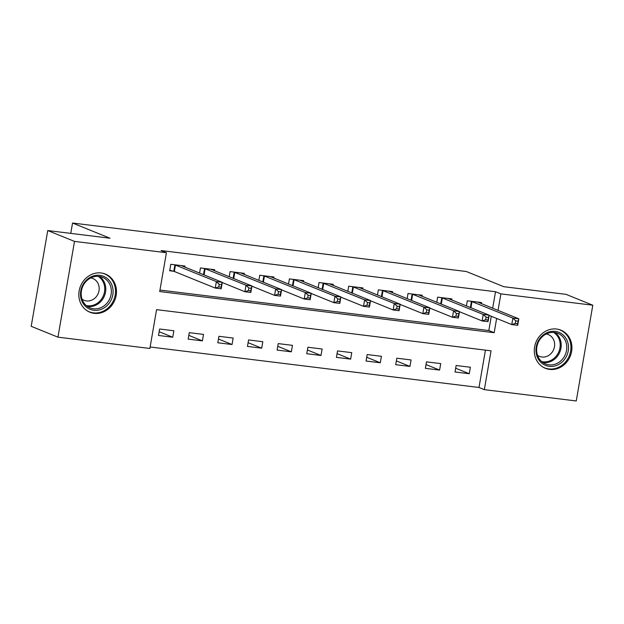 <?xml version="1.0" encoding="UTF-8"?>
<svg xmlns="http://www.w3.org/2000/svg" width="624" height="624" viewBox="0 0 624 624"><rect width="100%" height="100%" fill="white"/><g stroke="black" fill="none" stroke-linecap="round" stroke-linejoin="round"><path stroke-width="0.94" d="M101.143 272.961A20.592 18.525 -67.9 0 1 105.394 274.061A20.592 18.525 -67.9 0 1 115.612 297.804A20.592 18.525 -67.9 0 1 94.169 313.334A20.592 18.525 -67.9 0 1 89.918 312.234A20.592 18.525 -67.9 0 1 79.693 288.499A20.592 18.525 -67.9 0 1 101.143 272.961M556.585 329.027A20.592 18.525 -67.9 0 1 560.836 330.127A20.592 18.525 -67.9 0 1 571.061 353.87A20.592 18.525 -67.9 0 1 549.611 369.408A20.592 18.525 -67.9 0 1 545.36 368.3A20.592 18.525 -67.9 0 1 535.142 344.565A20.592 18.525 -67.9 0 1 556.585 329.027M57.954 337.163L31.2 326.313L47.744 230.552L110.011 238.22L72.556 223.033L466.323 271.51L503.779 286.697L566.046 294.356L592.8 305.206L576.256 400.967L484.341 389.649L491.049 350.828L156.577 309.652L149.877 348.473L57.954 337.163L74.498 241.402L166.413 252.712L159.705 291.541L494.177 332.709L496.642 318.443M150.127 346.999L478.99 387.481L484.341 389.649M478.99 387.481L485.441 350.142M470.371 367.255L456.136 365.508L455.021 371.974L469.256 373.729L470.371 367.255M440.716 363.605L426.488 361.858L425.365 368.324L439.6 370.079L440.716 363.605M411.068 359.954L396.833 358.207L395.717 364.673L409.952 366.428L411.068 359.954M381.412 356.304L367.185 354.557L366.07 361.023L380.297 362.778L381.412 356.304M351.764 352.654L337.529 350.906L336.414 357.373L350.649 359.128L351.764 352.654M322.117 349.003L307.882 347.256L306.766 353.722L320.993 355.477L322.117 349.003M292.461 345.353L278.226 343.606L277.111 350.072L291.346 351.827L292.461 345.353M262.813 341.702L248.578 339.955L247.463 346.421L261.69 348.176L262.813 341.702M233.158 338.06L218.93 336.305L217.807 342.771L232.042 344.526L233.158 338.06M203.51 334.409L189.275 332.654L188.159 339.121L202.394 340.876L203.51 334.409M173.854 330.759L159.627 329.004L158.504 335.47L172.739 337.225L173.854 330.759M492.679 308.24L495.526 291.72L161.062 250.544L166.413 252.712M159.962 290.059L488.826 330.541L491.291 316.274M481.354 303.646L481.549 302.554L467.314 300.799L466.424 305.963M451.706 299.996L451.893 298.904L437.666 297.149L436.769 302.312M422.058 296.345L422.245 295.253L408.01 293.498L407.121 298.662M392.402 292.695L392.59 291.603L378.362 289.848L377.465 295.012M362.755 289.052L362.942 287.953L348.707 286.198L347.818 291.361M333.099 285.402L333.286 284.302L319.059 282.547L318.162 287.711M303.451 281.752L303.638 280.652L289.403 278.897L288.514 284.06M273.796 278.101L273.991 277.001L259.756 275.254L258.866 280.41M244.148 274.451L244.335 273.351L230.1 271.604L229.211 276.76M214.492 270.8L214.687 269.701L200.452 267.953L199.563 273.109M184.844 267.15L185.032 266.05L170.804 264.303L169.681 270.769L173.542 271.245M72.556 223.033L70.762 233.384M47.744 230.552L74.498 241.402M495.526 291.72L500.885 293.888L592.8 305.206M498.03 310.409L500.885 293.888M488.826 330.541L494.177 332.709M455.668 368.222L469.256 373.729M159.159 331.718L172.739 337.225M188.807 335.369L202.394 340.876M218.455 339.019L232.042 344.526M248.11 342.67L261.69 348.176M277.758 346.32L291.346 351.827M307.414 349.97L320.993 355.477M337.061 353.621L350.649 359.128M366.717 357.271L380.297 362.778M396.365 360.922L409.952 366.428M426.02 364.572L439.6 370.079M515.713 320.83L515.268 323.419L517.639 323.708L518.092 321.118L515.713 320.83L512.881 318.107L518.809 318.833L517.694 325.307L511.766 324.574L512.881 318.107L471.175 301.275M477.688 302.078L518.809 318.833L518.092 321.118M515.268 323.419L511.766 324.574L489.122 315.393M517.639 323.708L517.694 325.307M486.065 317.179L485.62 319.769L487.991 320.057L488.436 317.468L486.065 317.179L483.233 314.457L489.161 315.182L488.046 321.656L482.11 320.923L483.233 314.457L441.519 297.625M448.04 298.428L489.161 315.182L488.436 317.468M485.62 319.769L482.11 320.923L459.475 311.743M487.991 320.057L488.046 321.656M456.417 313.529L455.965 316.118L458.336 316.407L458.788 313.817L456.417 313.529L453.578 310.807L459.506 311.532L458.39 318.006L452.462 317.273L453.578 310.807L411.871 293.974M418.384 294.778L459.506 311.532L458.788 313.817M455.965 316.118L452.462 317.273L429.819 308.092M458.336 316.407L458.39 318.006M426.761 309.878L426.317 312.468L428.688 312.757L429.133 310.167L426.761 309.878L423.93 307.156L429.858 307.882L428.743 314.356L422.807 313.622L423.93 307.156L382.216 290.324M388.736 291.127L429.858 307.882L429.133 310.167M426.317 312.468L422.807 313.622L400.171 304.442M428.688 312.757L428.743 314.356M397.114 306.228L396.661 308.818L399.032 309.106L399.485 306.517L397.114 306.228L394.274 303.506L400.202 304.231L399.087 310.705L393.159 309.972L394.274 303.506L352.568 286.673M359.081 287.477L400.202 304.231L399.485 306.517M396.661 308.818L393.159 309.972L370.516 300.791M399.032 309.106L399.087 310.705M539.885 338.426A17.823 16.029 -67.9 0 1 562.864 334.729A17.823 16.029 -67.9 0 1 564.603 359.315A17.823 16.029 -67.9 0 1 541.624 363.012A17.823 16.029 -67.9 0 1 539.885 338.426M563.152 358.324A16.505 14.843 112.1 0 0 557.911 333.356A16.505 14.843 112.1 0 0 540.267 338.988A16.505 14.843 112.1 0 0 545.509 363.948A16.505 14.843 112.1 0 0 563.152 358.324M546.148 334.004A11.747 10.569 -67.9 0 1 548.309 334.597A11.747 10.569 -67.9 0 1 552.045 352.373A11.747 10.569 -67.9 0 1 539.479 356.374A11.747 10.569 -67.9 0 1 537.514 355.298M542.825 367.013A20.467 18.4 112.1 0 0 544.557 367.832A20.467 18.4 112.1 0 0 566.428 360.859A20.467 18.4 112.1 0 0 559.931 329.909A20.467 18.4 112.1 0 0 558.121 329.293M93.779 310.268A17.823 16.029 -67.9 0 1 80.785 290.831A17.823 16.029 -67.9 0 1 99.817 275.332A17.823 16.029 -67.9 0 1 112.811 294.77A17.823 16.029 -67.9 0 1 93.779 310.268M99.06 276.409A16.505 14.843 112.1 0 0 81.877 288.857A16.505 14.843 112.1 0 0 90.067 307.882A16.505 14.843 112.1 0 0 93.467 308.763A16.505 14.843 112.1 0 0 110.659 296.314A16.505 14.843 112.1 0 0 102.461 277.29A16.505 14.843 112.1 0 0 99.06 276.409M90.706 277.937A11.747 10.569 -67.9 0 1 92.867 278.53A11.747 10.569 -67.9 0 1 98.701 292.071A11.747 10.569 -67.9 0 1 86.463 300.932A11.747 10.569 -67.9 0 1 84.037 300.308A11.747 10.569 -67.9 0 1 82.072 299.224M87.383 310.947A20.467 18.4 112.1 0 0 89.107 311.766A20.467 18.4 112.1 0 0 93.335 312.858A20.467 18.4 112.1 0 0 114.644 297.422A20.467 18.4 112.1 0 0 104.489 273.835A20.467 18.4 112.1 0 0 102.679 273.226M367.458 302.578L367.013 305.167L369.385 305.456L369.829 302.866L367.458 302.578L364.627 299.855L370.555 300.581L369.439 307.055L363.503 306.322L364.627 299.855L322.912 283.023M329.433 283.826L370.555 300.581L369.829 302.866M367.013 305.167L363.503 306.322L340.868 297.141M369.385 305.456L369.439 307.055M337.81 298.927L337.358 301.517L339.737 301.805L340.181 299.216L337.81 298.927L334.971 296.205L340.907 296.93L339.784 303.404L333.856 302.671L334.971 296.205L293.264 279.373M299.777 280.176L340.907 296.93L340.181 299.216M337.358 301.517L333.856 302.671L311.212 293.491M339.737 301.805L339.784 303.404M308.155 295.277L307.71 297.866L310.081 298.155L310.526 295.565L308.155 295.277L305.323 292.555L311.251 293.28L310.136 299.754L304.208 299.021L305.323 292.555L263.617 275.722M270.13 276.526L311.251 293.28L310.526 295.565M307.71 297.866L304.208 299.021L281.564 289.84M310.081 298.155L310.136 299.754M278.507 291.626L278.062 294.216L280.433 294.505L280.878 291.915L278.507 291.626L275.668 288.904L281.603 289.63L280.48 296.104L274.552 295.37L275.668 288.904L233.961 272.072M240.474 272.875L281.603 289.63L280.878 291.915M278.062 294.216L274.552 295.37L251.917 286.198M280.433 294.505L280.48 296.104M248.851 287.976L248.407 290.566L250.778 290.854L251.23 288.265L248.851 287.976L246.02 285.254L251.948 285.979L250.832 292.453L244.904 291.72L246.02 285.254L204.313 268.421M210.826 269.225L251.948 285.979L251.23 288.265M248.407 290.566L244.904 291.72L222.261 282.547M250.778 290.854L250.832 292.453M219.203 284.326L218.759 286.915L221.13 287.204L221.575 284.614L219.203 284.326L216.372 281.603L222.3 282.329L221.185 288.803L215.249 288.07L216.372 281.603L174.658 264.771M181.171 265.574L222.3 282.329L221.575 284.614M218.759 286.915L215.249 288.07L174.369 271.495L169.775 270.223M221.13 287.204L221.185 288.803M472.001 301.532L470.917 307.788M471.432 301.345L470.356 307.562M442.346 297.882L441.269 304.138M441.776 297.695L440.708 303.911M412.698 294.232L411.614 300.487M412.129 294.044L411.052 300.261M383.042 290.581L381.966 296.837M382.473 290.394L381.404 296.611M353.395 286.931L352.31 293.186M352.825 286.744L351.749 292.96M554.993 332.545A16.505 14.843 -67.9 0 1 557.575 356.062A16.505 14.843 -67.9 0 1 542.849 362.497M541.733 361.624A15.959 14.352 112.1 0 0 556.67 355.532A15.959 14.352 112.1 0 0 553.582 332.397M99.551 276.479A16.505 14.843 -67.9 0 1 104.543 295.643A16.505 14.843 -67.9 0 1 87.898 306.501A16.505 14.843 -67.9 0 1 87.407 306.431M86.284 305.557A15.959 14.352 112.1 0 0 87.454 305.752A15.959 14.352 112.1 0 0 103.693 294.887A15.959 14.352 112.1 0 0 98.14 276.331M323.747 283.28L322.663 289.536M323.17 283.093L322.101 289.31M294.091 279.63L293.015 285.886M293.522 279.443L292.445 285.659M264.443 275.98L263.359 282.235M263.866 275.792L262.798 282.009M234.788 272.329L233.711 278.585M234.218 272.142L233.142 278.359M205.14 268.679L204.056 274.934M204.571 268.492L203.494 274.708M175.484 265.028L174.369 271.495M174.915 264.841L173.8 271.315M544.557 367.832L543.473 367.396M559.931 329.909L558.847 329.464M104.489 273.835L103.405 273.398M89.107 311.766L88.023 311.329"/></g></svg>
